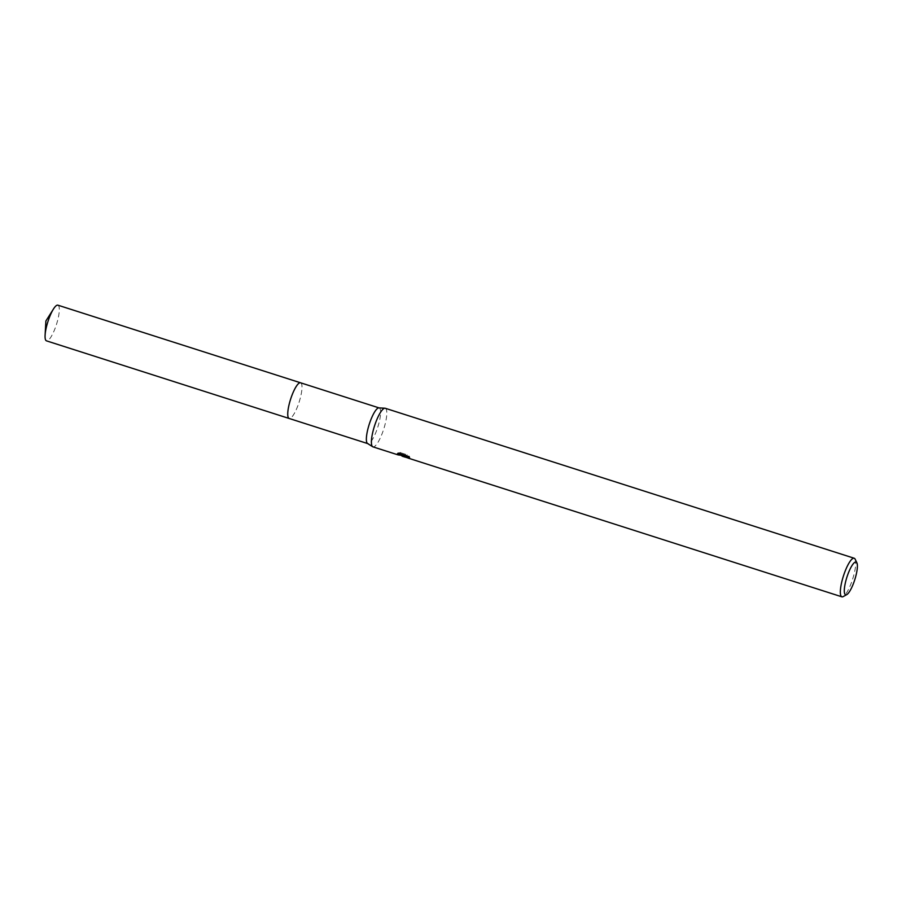 <?xml version="1.0" encoding="UTF-8"?>
<svg xmlns="http://www.w3.org/2000/svg" width="902" height="902" viewBox="0 0 902 902"><rect width="100%" height="100%" fill="white"/><g stroke="black" fill="none" stroke-linecap="round" stroke-linejoin="round"><path stroke-width="0.68" stroke-dasharray="4.51 3.38" d="M300.58 382.786A18.728 4.499 -72.3 0 1 301.054 383.079A18.728 4.499 -72.3 0 1 301.133 383.17A18.728 4.499 -72.3 0 1 299.16 401.999A18.728 4.499 -72.3 0 1 289.846 418.483A18.728 4.499 -72.3 0 1 289.17 418.472M300.67 382.82A18.728 4.499 -72.3 0 1 301.042 383.079A18.728 4.499 -72.3 0 1 301.133 383.158A18.728 4.499 -72.3 0 1 299.16 401.999A18.728 4.499 -72.3 0 1 289.835 418.483A18.728 4.499 -72.3 0 1 289.26 418.494M378.919 407.884A18.728 4.499 -72.3 0 1 379.201 407.93A18.728 4.499 -72.3 0 1 379.674 408.223A18.728 4.499 -72.3 0 1 377.431 428.213A18.728 4.499 -72.3 0 1 367.79 443.604A18.728 4.499 -72.3 0 1 367.531 443.491M385.278 408.279A20.25 4.86 -72.3 0 1 385.785 408.595A20.25 4.86 -72.3 0 1 383.361 430.209A20.25 4.86 -72.3 0 1 372.943 446.851M405.257 456.119L409.959 457.472A19.235 4.623 -72.3 0 1 409.418 457.449L405.697 455.871M409.418 457.449L409.08 458.408A20.25 4.86 107.7 0 0 409.609 458.453L406.385 457.506M406.362 455.668L409.632 456.57L407.23 454.845L399.845 452.477L399.496 453.48M407.23 454.845L406.881 455.837M409.632 456.57L409.294 457.528M409.959 457.472L409.609 458.453M397.771 453.74L398.109 452.77L404.096 454.687L397.489 453.278L402.506 455.251L403.814 455.014L403.6 455.623M400.883 452.511L397.658 453.018M397.489 453.278L397.151 454.236M401.796 454.619L401.582 455.228M855.164 559.217A20.25 4.86 -72.3 0 1 852.672 579.016A20.25 4.86 -72.3 0 1 843.212 596.583M57.897 305.18A18.728 4.499 -72.3 0 1 55.766 326.524A18.728 4.499 -72.3 0 1 46.487 340.855M300.716 382.831A18.739 4.499 -72.3 0 1 298.438 404.13A18.739 4.499 -72.3 0 1 289.305 418.505M403.397 456.096L403.724 455.138M398.391 453.932L402.506 455.251M405.573 456.22L408.268 457.088"/><path stroke-width="1.35" d="M289.305 418.505A18.739 4.499 -72.3 0 1 289.159 418.472A18.728 4.499 -72.3 0 1 288.696 418.178A18.728 4.499 -72.3 0 1 290.94 398.188A18.728 4.499 -72.3 0 1 300.58 382.786A18.739 4.499 -72.3 0 1 300.716 382.831M289.26 418.494A18.728 4.499 -72.3 0 1 288.685 418.178A18.728 4.499 -72.3 0 1 291.008 397.974A18.728 4.499 -72.3 0 1 300.67 382.82M401.582 455.228L398.109 454.901L372.943 446.851A20.25 4.86 -72.3 0 1 372.661 446.727L367.531 443.491A18.728 4.499 -72.3 0 1 367.317 443.31A18.728 4.499 -72.3 0 1 369.369 423.884A18.728 4.499 -72.3 0 1 378.919 407.884L384.974 408.223A20.25 4.86 -72.3 0 1 385.278 408.279L854.205 558.248A20.25 4.86 -72.3 0 1 854.713 558.575A20.25 4.86 -72.3 0 1 855.164 559.217L856.9 562.859A17.206 4.138 -72.3 0 1 854.78 579.693A17.206 4.138 -72.3 0 1 846.741 594.632A17.206 4.138 -72.3 0 1 845.174 594.553A17.206 4.138 -72.3 0 1 847.564 575.217A17.206 4.138 -72.3 0 1 856.528 562.307A17.206 4.138 -72.3 0 1 856.9 562.859M372.661 446.727A20.25 4.86 -72.3 0 1 372.425 446.535A20.25 4.86 -72.3 0 1 374.657 425.518A20.25 4.86 -72.3 0 1 384.974 408.223M406.385 457.506L401.446 455.623M846.741 594.632L843.212 596.583A20.25 4.86 -72.3 0 1 841.87 596.82A20.25 4.86 -72.3 0 1 841.363 596.504A20.25 4.86 -72.3 0 1 843.787 574.901A20.25 4.86 -72.3 0 1 854.205 558.248M398.109 454.901L403.758 455.657L397.771 453.74M397.32 453.965L400.533 453.514M399.496 453.48L406.881 455.837L409.282 457.528L405.607 457.145L409.08 458.408M403.825 455.442L405.257 456.119M405.359 456.818L406.362 455.668M404.017 454.924L403.758 455.657M300.58 382.775A18.739 4.499 -72.3 0 0 291.301 397.117A18.739 4.499 -72.3 0 0 289.159 418.472L46.487 340.855A18.728 4.499 -72.3 0 1 45.1 335.161A18.728 4.499 -72.3 0 1 48.629 319.511A18.728 4.499 -72.3 0 1 53.466 309.003A18.728 4.499 -72.3 0 1 57.897 305.18L379.065 407.896M402.145 456.187L405.021 457.111M408.313 458.16L841.87 596.82M289.17 418.472L367.655 443.57M53.466 309.003L45.889 320.999L45.1 335.161"/></g></svg>
